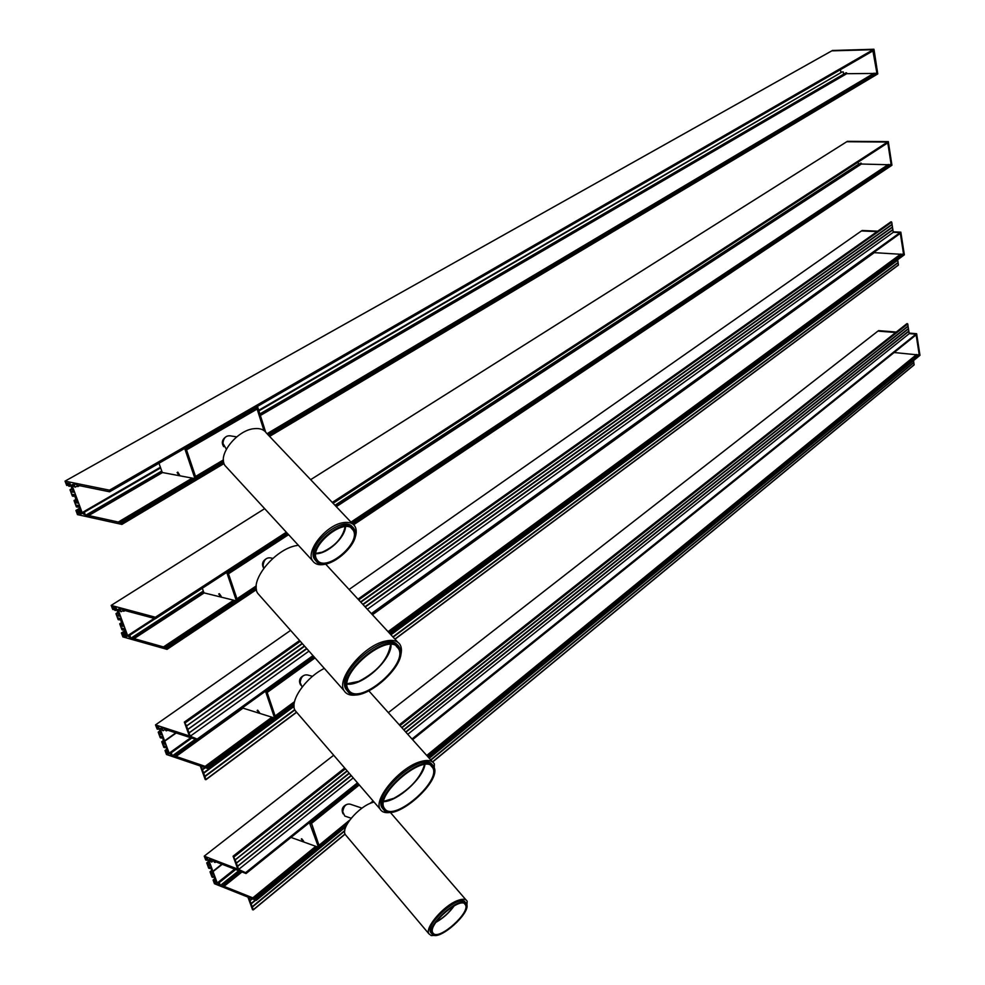 <?xml version="1.0" encoding="UTF-8"?>
<svg xmlns="http://www.w3.org/2000/svg" width="985" height="985" viewBox="0 0 985 985"><rect width="100%" height="100%" fill="white"/><g stroke="black" fill="none" stroke-linecap="round" stroke-linejoin="round"><path stroke-width="1.48" d="M170.245 752.774L169.272 753.463L171.242 754.707L170.171 752.565L171.23 752.799L172.363 755.852L175.502 756.911L174.813 755.052L196.643 739.329M169.272 753.463L164.717 741.163L176.204 733M164.717 741.163L175.896 732.902M164.557 740.942L175.749 732.852M164.581 740.782L159.989 728.408L161.405 728.247M162.045 729.392L160.801 728.666M161.688 729.651L163.079 730.771L165.283 729.22M163.079 730.771L161.946 727.681L165.098 728.703L165.788 730.599L166.576 730.833L166.219 729.737L197.788 740.018L313.513 656.232M899.871 233.679L372.047 614.344L899.871 233.679L900.155 232.558L893.321 232.275L892.792 229.603M371.874 614.148L900.302 233.137M198.083 739.452L190.24 736.226L308.982 651.11M367.368 609.272L893.321 232.275L900.216 232.62L903.725 255.263L390.577 634.402L903.651 254.709L390.134 633.909M190.24 736.226L189.058 732.963L306.877 648.746M365.275 607.006L892.939 229.825M189.058 732.963L306.815 648.672M365.213 606.932L892.829 229.825M188.935 732.926L306.63 648.462M365.016 606.735L892.89 229.53L892.385 227.006M188.923 732.581L187.803 729.503L304.648 646.222M363.046 604.605L892.521 227.227M187.803 729.503L304.587 646.16M362.985 604.531L892.422 227.215M187.679 729.466L304.39 645.938M362.8 604.334L892.484 226.932L891.979 224.395M187.655 729.122L186.547 726.031L302.407 643.697M360.818 602.192L892.114 224.617M186.547 726.031L302.346 643.624M360.756 602.118L892.016 224.617M186.424 725.994L302.149 643.414M360.572 601.921L892.065 224.334L891.733 222.167L890.883 221.847L357.998 599.139M186.399 725.649L184.343 722.091L299.575 640.509M184.343 722.091L189.379 735.943L155.495 724.911L290.587 630.388M877.733 231.155L862.06 230.502L877.106 231.598L861.432 230.946L349.072 589.473M155.495 724.911L157.157 729.097L158.991 728.358M160.863 733.406L159.693 734.231L161.368 734.785L158.573 727.238L156.898 726.696L157.822 729.183M159.693 734.231L158.216 732.224L160.26 737.74L162.266 737.199M164.397 742.961L163.239 743.786L164.914 744.352L162.131 736.854L160.456 736.3L161.097 738.024M163.239 743.786L162.599 742.062L163.769 741.237M167.93 752.478L166.773 753.303L168.447 753.87L165.677 746.408L164.002 745.842L164.643 747.677L163.805 747.283L161.762 741.791L162.599 742.062M166.773 753.303L165.862 750.841L167.019 750.016M174.813 755.052L176.081 756.455L207.626 767.192L208.648 768.829L201.162 766.281L205.939 779.443L205.212 779.517L200.3 765.985L166.49 754.51L165.024 750.558L165.862 750.841M166.724 749.24L165.024 750.459L166.736 749.265M393.101 637.135L898.123 262.761L898.382 265.113L394.96 639.142M204.917 776.636L294.86 709.963M393.04 637.061L898.123 262.761M204.806 776.599L294.823 709.865M204.781 776.254L294.712 709.606M392.867 636.876L898.074 262.478L897.717 260.2L390.959 634.82M203.698 773.25L294.047 706.454M390.897 634.746L897.717 260.2M203.575 773.213L294.047 706.343M203.55 772.88L294.035 706.011M390.725 634.562L897.643 259.757M202.467 769.864L205.373 767.709M202.344 769.827L205.262 767.672M202.319 769.482L204.929 767.561M208.426 768.091L294.047 704.866M902.531 254.142L903.651 254.709M388.324 631.951L900.967 254.29L902.223 254.352M205.385 766.724L272.377 717.363M372.441 614.763L874.261 252.665L900.967 254.29M176.081 756.455L242.692 708.387M191.743 738.073L171.23 752.799M195.707 739.021L172.363 755.852M155.248 618.666L129.774 635.214L130.882 638.231L133.714 639.031L133.529 637.406L134.083 638.637L165.825 647.588L167.019 649.361L122.866 636.889L121.401 632.949L123.063 635.522L123.876 635.005M887.337 143.157L333.078 503.273L887.337 143.157L887.67 142.049L891.314 165.665L353.061 524.242M167.019 649.361L256.445 589.633L167.019 649.361M166.76 648.573L256.322 588.808M890.181 164.47L351.953 523.158L890.132 164.483L891.253 165.086M351.263 522.444L888.519 164.741L889.726 164.754M163.67 647.342L234.245 600.357M336.291 506.672L861.37 164.027L888.519 164.741M134.083 638.637L204.154 592.908M335.232 505.551L860.705 163.128L861.37 164.027M133.073 637.283L203.402 591.443M120.035 610.441L118.816 609.001L117.954 609.432L127.828 636.125L129.798 637.332L128.703 635.054L129.774 635.214M154.596 618.124L128.703 634.943L154.633 618.137M128.641 636.347L129.306 635.916M127.828 636.125L128.85 635.46M118.779 609.653L119.456 609.222M119.677 610.663L121.106 611.759L123.174 610.441M121.106 611.759L119.985 608.705L122.817 609.469L123.47 611.242L123.593 610.183L155.445 618.703L286.918 532.848M332.832 503.027L887.756 142.591M155.741 618.063L155.384 617.226L111.182 605.418L112.733 609.444L113.398 609.481L112.561 607.228L113.694 607.536L114.851 610.368L116.747 609.629M847.395 141.323L888.31 141.631L846.755 141.717L887.67 142.049L332.351 502.51M118.742 614.997L117.51 615.773L119.197 616.241L116.23 608.213L114.531 607.757L115.516 610.404M117.51 615.773L115.984 613.704L118.163 619.59L120.232 619.036M122.509 625.167L121.278 625.955L122.965 626.423L120.01 618.445L118.323 617.977L119 619.811M121.278 625.955L120.601 624.121L121.832 623.333M126.252 635.288L125.033 636.076L126.72 636.556L123.778 628.615L122.091 628.147L122.768 630.092L121.931 629.735L119.751 623.887L120.601 624.121M125.033 636.076L124.061 633.466L125.28 632.678M123.063 635.522L124.184 635.842L123.223 633.232L124.061 633.466M123.223 633.109L125.021 631.964L123.223 633.109M857.947 162.254L858.76 164.397M858.292 164.384L334.974 505.28M203.279 591.074L130.882 638.231M236.893 598.905L228.052 572.507L227.104 572.137L228.372 573.59L288.433 534.498L228.409 573.541M256.26 585.915L236.954 598.781L228.483 573.787L288.593 534.67M226.07 572.814L227.018 573.184L236.031 599.779L256.248 586.309M202.294 588.254L204.006 592.871L236.289 600.862L236.031 599.779M236.363 600.813L256.235 587.589M220.443 596.725L219.31 593.647L221.145 596.27L220.443 596.725M220.074 594.706L220.468 595.888L219.618 595.543L220.197 594.891M218.732 594.041L220.911 596.615L218.732 594.041M347.496 691.088L345.932 689.118C334.875 672.533 387.905 628.479 397.878 645.655M260.36 596.294L257.762 593.376C248.885 580.867 275.246 548.633 296.99 545.505L298.356 545.284M360.412 694.068C352.261 696.296 346.794 695.139 344.024 690.608C335.983 678.961 363.514 645.667 384.963 641.198C392.473 639.437 397.521 640.619 400.119 644.732C402.04 648.179 401.855 652.833 399.578 658.669M391.057 644.596C391.537 659.901 362.591 686.089 347.151 684.156M349.121 690.78L348.197 689.475C337.449 673.161 390.035 630.449 398.334 648.45C409.021 663.644 360.522 705.617 349.121 690.78M348.025 691.753L347.052 690.374C335.823 673.334 390.774 628.713 399.43 647.514C410.597 663.373 359.968 707.23 348.025 691.753M390.626 644.572C387.93 659.457 377.317 671.733 358.786 681.386L347.176 683.713M266.048 558.852C262.342 561.327 261.567 564.467 263.721 568.271L263.118 565.415C263.857 559.812 266.381 557.313 270.678 557.929L272.833 558.396M275.061 716.095L266.75 691.273L265.888 690.891L267.046 692.295L314.868 657.746M294.527 701.677L275.123 715.972L267.157 692.48L315.015 657.918M264.903 691.605L265.765 691.987L274.249 716.994L294.429 702.12M242.298 707.907L274.483 718.003L274.249 716.994M258.821 713.066L257.664 710.148L259.548 712.66L258.821 713.066M258.464 711.158L258.673 711.823M258.587 711.293L258.021 711.921L258.624 711.355M257.171 710.493L259.338 712.968L257.171 710.493M383.276 809.276L381.909 807.528C372.589 792.863 424.51 749.511 432.366 765.111M297.273 713.017L295.155 710.554C289.208 701.418 305.559 677.668 324.324 668.409M392.313 812.034C386.083 813.487 381.995 812.477 380.05 809.005C373.401 798.946 399.898 767.537 419.955 761.799C427.33 759.521 432.144 760.26 434.385 764.003L434.04 774.419M424.941 764.594C422.984 778.409 397.681 801.236 383.67 801.679M385.11 809.288L384.113 807.909C375.113 793.602 426.074 751.654 432.661 767.672C441.526 780.785 395.342 821.416 385.11 809.288M384.052 810.249L383.005 808.796C373.598 793.848 426.85 750.028 433.732 766.761C442.991 780.452 394.763 822.894 384.052 810.249M424.56 764.631C420.472 777.879 410.24 789.096 393.889 798.281L383.756 801.297M302.136 687.038L300.129 682.519C300.979 676.793 303.503 674.294 307.726 675.008L312.528 676.326M300.585 684.981C298.553 681.017 299.514 677.889 303.466 675.611M195.473 476.629L186.066 448.557L185.045 448.212L186.399 449.714M256.703 406.83L255.681 407.421L256.691 407.728L183.949 448.852M257.553 406.953L257.011 408.726L185.315 450.207L194.562 477.466L223.423 460.303M257.122 409.058L263.955 430.543L257.122 409.058L186.534 449.911L195.535 476.481L223.41 459.921M265.642 432.058L258.033 408.135L257.011 408.726L256.691 407.728L184.798 448.988M257.725 407.137L258.033 408.135M185.315 450.207L184.971 449.185M158.979 463.27L162.291 472.504L194.833 478.612L194.562 477.466M178.851 475.373L177.78 472.135L179.541 474.905L178.851 475.373M178.482 473.243L178.704 473.97M178.667 473.933L178.002 474.154M177.091 472.591L179.258 475.275L177.091 472.591M315.963 560.908L314.498 559.172C305.067 545.739 344.171 513.407 352.704 527.406M227.239 467.986L224.949 465.499C217.217 455.07 237.126 429.977 254.216 428.672C259.905 428.069 263.955 429.522 266.369 433.018L352.815 524.069M329.088 563.125C321.073 565.919 315.557 565.107 312.541 560.699C305.436 550.886 326.269 524.956 343.162 522.678C348.788 521.755 352.704 522.949 354.895 526.261C356.952 529.832 356.632 534.559 353.923 540.445M345.538 526.692C344.947 537.933 327.315 554.038 315.828 553.755M317.318 560.206L316.825 559.48C307.812 546.564 345.772 515.857 353.024 530.029C362.012 542.353 326.084 572.864 317.318 560.206M316.173 561.179L315.643 560.403C306.076 546.663 346.449 514.01 354.157 529.068C363.724 542.181 325.53 574.637 316.173 561.179M345.144 526.704C342.669 537.859 335.035 546.343 322.218 552.154L315.877 553.361M226.353 449.209L222.918 443.324C223.546 437.894 226.021 435.407 230.355 435.85L236.683 436.884M223.706 446.661C221.44 443.041 221.994 439.889 225.368 437.217M160.592 467.924L84.328 512.175L85.51 515.377L88.355 516.005L88.133 514.244L88.712 515.549L120.662 522.567L121.894 524.414L77.47 514.613L75.919 510.427L77.643 513.111L78.492 512.606M872.907 50.9L877.118 74.318L269.003 435.801M121.623 523.577L223.792 462.728M875.973 73.099L267.932 434.656L875.924 73.112L877.044 73.703M267.354 434.053L875.406 73.419M118.508 522.493L192.949 478.267M260.372 415.485L846.718 73.69L874.274 73.444M88.712 515.549L162.488 472.541M259.88 413.922L846.041 72.779L846.718 73.69M87.677 514.145L161.688 471.076L85.51 515.377M842.187 71.917L258.907 410.88M73.986 485.95L72.779 484.361L71.893 484.94L82.408 513.345L84.378 514.515L83.257 512.101L84.328 512.175M842.212 71.893L258.71 410.252L842.212 71.893M83.232 513.517L83.984 513.087M82.408 513.345L83.479 512.717M840.451 69.664L840.931 72.631M72.73 485.112L73.506 484.669M73.653 486.134L75.106 487.218L77.286 485.974M75.106 487.218L73.912 483.967L76.756 484.546L77.458 486.442L77.556 485.26L109.594 491.798L873.399 50.26M109.877 491.059L109.507 490.173L65.035 481.136L66.684 485.408L67.349 485.396L66.463 483.007L67.596 483.229L68.815 486.245L70.785 485.494M832.485 50.469L65.035 481.136L832.46 50.481L873.917 49.25L831.796 50.851L873.313 49.693L109.594 490.271M72.902 491.207L71.609 491.946L73.309 492.291L70.144 483.758L68.445 483.401L69.492 486.221M71.609 491.946L70.034 489.804L72.348 496.058L74.491 495.504M76.916 502.03L75.623 502.769L77.322 503.138L74.171 494.642L72.471 494.285L73.198 496.231M75.623 502.769L74.897 500.823L76.19 500.084M80.905 512.803L79.613 513.542L81.312 513.911L78.184 505.465L76.485 505.096L77.212 507.041L76.362 506.856L74.047 500.639L74.897 500.823M79.613 513.542L78.578 510.759L79.871 510.021M77.643 513.111L78.763 513.357L77.741 510.575L78.578 510.759M843.209 71.856L843.616 74.183L259.868 413.909M318.918 845.401L311.445 823.189M349.749 820.086L318.98 845.302L311.543 823.374L359.291 784.934M309.425 822.598L318.155 846.337L349.133 820.936M290.994 837.41L318.364 847.26L318.155 846.337M318.438 847.198L347.57 823.361M302.887 841.51L301.693 838.764L303.626 841.141L302.887 841.51M302.543 839.725L302.74 840.34M301.311 839.035L303.454 841.436L301.311 839.035M431.565 933.411L430.568 932.241C425.126 923.167 461.719 892.299 465.425 902.703L465.412 902.691M346.461 835.945L345.23 834.48C340.748 827.671 358.565 806.715 372.478 802.492L374.029 802.024M435.604 935.368L431.245 935.59L428.807 933.706C424.904 927.538 443.447 905.929 457.126 900.721C462.433 898.615 465.782 898.776 467.149 901.226L466.791 907.074M454.294 905.707C449.394 912.639 443.262 918.18 435.912 922.329M433.388 933.546L432.71 932.647C427.601 924.127 462.002 895.082 465.486 904.858C470.448 912.59 439.593 940.256 433.388 933.546M432.378 934.494L431.652 933.521C426.209 924.459 462.815 893.567 466.521 903.971C471.803 912.184 438.99 941.611 432.378 934.494M453.925 905.904C449.271 912.467 443.447 917.774 436.454 921.825L436.158 921.985M345.858 816.43L344.799 816.06L342.743 811.775C343.679 805.964 346.178 803.452 350.254 804.203L362.012 808.131M343.075 813.844C341.179 809.732 342.3 806.641 346.437 804.56M218.19 882.326L217.279 883.053L219.236 884.321L218.19 882.24L219.249 882.634L220.308 885.478L223.423 886.722L222.782 884.973L239.995 871.196M217.279 883.053L213.031 871.577L222.228 864.313M213.031 871.577L221.945 864.214M212.883 871.368L221.834 864.165M212.895 871.232L208.623 859.683L209.94 859.597M210.655 860.668L209.423 859.991M210.285 860.964L211.652 862.084L213.733 860.459M211.652 862.084L210.593 859.203L213.708 860.422L214.361 862.183L215.149 862.466L214.816 861.444L246.065 873.523L357.949 783.37M915.705 335.195L412.58 739.661L915.705 335.195L915.976 334.161L909.266 333.619L908.761 331.071M412.469 739.55L916.124 334.715M246.373 873.055L238.629 869.447L353.221 777.891M407.778 734.305L909.266 333.619L916.038 334.21L919.387 355.807L428.869 757.834M238.629 869.447L237.533 866.406L351.337 775.7M405.894 732.212L908.896 331.28M237.533 866.406L351.263 775.626M405.832 732.138L908.798 331.268M237.41 866.357L351.116 775.441M405.672 731.966L908.859 331.009L908.379 328.596M237.397 866.049L236.363 863.18L349.33 773.373M403.899 729.983L908.515 328.805M236.363 863.18L349.256 773.299M403.838 729.91L908.404 328.793M236.24 863.143L349.109 773.114M403.678 729.737L908.466 328.522L907.985 326.121M236.228 862.823L235.193 859.954L347.311 771.033M401.905 727.755L908.121 326.318M235.193 859.954L347.249 770.959M401.831 727.681L908.01 326.306M235.07 859.917L347.089 770.775M401.683 727.509L908.071 326.047L907.751 323.979L906.926 323.634L399.294 724.849M235.058 859.597L233.088 856.211L344.701 768.005M233.088 856.211L237.779 869.115L204.227 856.137L333.693 755.236M896.288 332.043L878.534 330.628L895.685 332.524L877.93 331.095L388.361 712.635M204.227 856.137L205.767 860.053L207.552 859.363L206.431 860.188L205.57 857.873L207.232 858.514L209.842 865.544L208.18 864.892L209.288 864.03M208.18 864.892L206.751 862.958L208.66 868.105L209.497 868.524L210.593 867.563M212.588 872.944L211.492 873.806L213.154 874.458L210.556 867.465L208.894 866.825L209.497 868.425M211.492 873.806L210.888 872.205L211.997 871.343M215.875 881.809L214.779 882.683L216.441 883.348L213.856 876.379L212.206 875.727L212.797 877.426L211.972 876.995L210.064 871.873L210.888 872.205M214.779 882.683L213.93 880.393L215.025 879.519M222.782 884.973L224.001 886.352L255.226 898.825L256.235 900.388L248.799 897.433L253.256 909.709L252.529 909.709L247.949 897.101L214.471 883.742L213.105 880.061L213.93 880.393M430.901 760.112L913.846 362.689L914.105 364.918L432.563 761.947M252.308 907.087L344.701 831.044M430.839 760.038L913.846 362.689M252.197 907.037L344.713 830.909M252.172 906.729L344.75 830.577M430.691 759.866L913.797 362.418L913.514 360.621M251.163 903.934L255.718 900.192M251.052 903.885L255.595 900.155M251.04 903.577L255.337 900.044M250.018 900.77L252.357 898.862M249.894 900.733L252.246 898.812M249.882 900.425L251.988 898.702M256.235 900.388L345.821 826.821M256.014 899.711L346.412 825.516M918.217 354.711L919.325 355.277M426.985 755.741L916.678 354.772L917.971 354.883M253.01 898.209L316.185 846.484M894.158 352.519L916.678 354.772M224.001 886.352L241.965 871.959M235.674 869.521L219.249 882.634M238.752 870.715L220.308 885.478M893.247 231.807L900.832 232.177L904.353 254.77L903.737 255.238L904.353 254.77M909.18 333.078L916.641 333.73L919.978 355.314L429.275 758.29M888.31 141.631L891.942 165.246L353.627 524.722L891.967 165.197M310.657 479.658L847.432 141.298L310.657 479.67M873.978 49.312L877.77 73.924L269.582 436.404L877.093 74.331M167.524 730.168L166.576 730.833L167.499 730.156M166.588 730.722L167.425 730.131M197.788 740.006L313.686 656.416L197.788 740.018M197.825 738.762L313.07 655.727M371.431 613.667L900.832 232.177M197.739 738.664L312.984 655.628M371.345 613.581L900.77 232.115M185.352 722.756L300.277 641.309M358.712 599.902L891.733 222.167M184.921 722.276L299.883 640.853M358.306 599.471L891.413 221.859M159.016 728.444L157.822 729.294L159.016 728.42M159.053 732.495L160.223 731.683M158.88 732.311L160.124 731.436M158.265 732.114L159.939 730.932L158.216 732.114M161.109 738.085L162.291 737.26L161.097 738.134M162.439 741.877L163.67 741.003M161.823 741.68L163.485 740.498M164.655 747.627L165.825 746.79L164.643 747.677M164.643 747.566L165.8 746.741M165.689 750.656L166.933 749.77M205.976 779.591L296.608 712.241M205.939 779.443L296.522 712.143M394.887 639.056L898.455 264.891M208.685 768.792L294.035 705.703M207.626 767.192L274.347 717.966M389.383 633.109L903.073 254.142M207.527 767.118L274.212 717.917M389.309 633.023L902.999 254.105M207.109 766.97L273.793 717.794M389.087 632.776L902.617 254.081M205.274 766.416L272.02 717.252M388.127 631.742L900.93 254.056M205.188 766.318L271.872 717.215M388.053 631.656L900.869 253.995M175.724 755.483L197.345 739.895M175.552 755.298L197.148 739.723M170.22 752.454L190.733 737.74M167.019 649.3L256.432 589.596M165.923 647.662L236.166 600.825M352.236 523.454L890.649 164.507M165.825 647.588L236.031 600.788M352.162 523.38L890.575 164.47M165.406 647.465L235.6 600.69L165.357 647.477M163.559 647.022L233.827 600.247M351.054 522.222L888.482 164.507M163.473 646.923L233.654 600.21M350.968 522.124L888.408 164.446M133.701 637.603L203.6 592.022M335.614 505.958L861.247 163.264M133.529 637.406L203.526 591.776M335.454 505.785L861.124 163.141M123.987 611.242L125.021 610.565M287.164 533.119L155.445 618.703L287.152 533.119M155.47 617.324L286.426 532.319M155.384 617.226L286.339 532.232M332.265 502.424L888.248 141.569M264.657 508.654L111.157 605.418L264.67 508.666M113.41 609.567L114.248 609.038L113.398 609.604M113.398 609.481L114.223 608.964M115.528 610.503L116.784 609.703L115.516 610.54M116.821 613.938L118.052 613.15M116.649 613.741L117.966 612.916M116.033 613.581L117.794 612.461M119.013 619.897L120.256 619.109M120.429 623.936L121.734 623.099M119.813 623.764L121.561 622.631L119.764 623.764M122.78 630.055L124.024 629.255M122.768 629.969L123.987 629.181M123.888 633.269L125.194 632.432M122.239 633.306L124.886 631.594M122.066 633.121L124.799 631.36M121.45 632.949L124.627 630.892L121.401 632.949M256.235 587.479L236.351 600.727M256.235 587.553L237.385 600.124M287.546 533.538L226.833 572.999M287.719 533.722L227.018 573.184M288.371 534.424L227.338 574.144M236.979 598.868L256.26 586.038L236.979 598.843M294.195 703.388L274.556 717.893M274.544 717.991L275.541 717.228M314.055 656.835L265.593 691.802M314.215 657.02L265.765 691.987M314.818 657.697L267.058 692.184L314.855 657.734M294.503 701.763L275.147 716.033M266.073 692.898L267.058 692.184M274.556 717.942L275.468 717.277M223.533 461.436L194.907 478.476M195.966 477.959L223.546 461.559L195.99 477.934M256.95 408.873L186.448 449.665M223.41 460.02L195.559 476.568M121.906 524.402L224.026 463.541L121.894 524.414M121.894 524.352L224.014 463.492M269.545 436.355L877.783 73.875M120.773 522.641L194.796 478.612M268.191 434.939L876.441 73.124M120.662 522.567L194.636 478.575M268.117 434.865L876.354 73.087M120.244 522.481L194.205 478.501M118.385 522.149L192.432 478.168M267.12 433.806L874.237 73.198M118.286 522.05L192.247 478.131M267.034 433.708L874.163 73.136M88.305 514.441L161.872 471.606M260.04 414.439L846.583 72.89M88.133 514.244L161.786 471.372M259.966 414.205L846.46 72.767M83.306 511.954L160.37 467.272L83.257 511.966M77.975 486.491L79.465 485.654L77.95 486.528M77.963 486.381L79.305 485.617M109.618 491.761L872.981 50.863M109.507 490.173L873.917 49.25M67.349 485.396L68.211 484.903M70.834 485.605L69.479 486.368L70.822 485.593M70.883 489.976L72.176 489.25M70.711 489.791L72.09 489.003M71.942 488.585L70.046 489.668L71.942 488.609M73.21 496.341L74.528 495.59M74.725 500.626L76.104 499.838M74.097 500.491L75.956 499.432M77.224 507.152L78.529 506.401L77.199 507.189M77.212 507.041L78.492 506.302M78.406 510.562L79.785 509.774M76.756 510.747L79.551 509.146M76.584 510.55L79.453 508.9M75.968 510.415L79.305 508.494L75.919 510.427M373.278 801.15L370.939 803.071M373.808 801.753L373.18 802.258M347.668 823.189L319.362 846.411L347.619 823.263M358.429 783.925L310.066 822.82M358.577 784.109L310.226 823.004M359.119 784.725L310.521 823.842M359.143 784.75L311.469 823.128L359.156 784.774M370.286 803.341L373.155 801.002L370.175 803.391M349.675 820.197L318.992 845.327M370.065 803.44L373.106 800.953M318.426 847.174L319.362 846.411M215.161 862.404L215.863 861.85M215.149 862.367L215.826 861.838M246.078 873.51L358.06 783.494L246.065 873.523M246.139 872.402L357.543 782.903M412.075 739.095L916.641 333.73M246.053 872.316L357.469 782.816M412.001 739.009L916.579 333.681M234.073 856.901L345.415 768.829M400.008 725.637L907.751 323.979M233.667 856.433L345.021 768.386M399.627 725.206L907.444 323.683M207.589 863.279L208.685 862.417M207.416 863.094L208.598 862.183M206.813 862.86L208.389 861.629M209.509 868.475L210.605 867.6M210.728 872.02L211.898 871.097M210.125 871.787L211.701 870.543M212.809 877.364L213.905 876.502L212.797 877.426M212.797 877.327L213.893 876.465M213.77 880.208L214.939 879.285M213.166 879.962L214.73 878.718M253.28 909.783L345.058 834.098M253.256 909.709L345.033 834.024M432.501 761.897L914.166 364.721M256.248 900.364L345.833 826.797L256.235 900.352M255.226 898.825L318.192 847.198M428.143 757.034L918.746 354.711M255.127 898.751L318.056 847.162M428.069 756.948L918.673 354.674M254.721 898.591L317.65 847.001M427.835 756.689L918.303 354.649M252.899 897.926L315.877 846.374M426.813 755.557L916.653 354.551M252.825 897.84L315.754 846.324M426.739 755.47L916.592 354.489M223.669 885.453L240.98 871.577M223.509 885.269L240.722 871.479M218.251 882.228L234.676 869.139M161.774 741.68L163.473 740.474M205.927 779.714L296.657 712.29M395.01 639.191L898.382 265.113M390.589 634.414L904.341 254.807M207.047 766.983L273.768 717.782M389.063 632.764L902.555 254.105M170.171 752.466L190.696 737.728M353.64 524.734L891.942 165.246M115.984 613.581L117.794 612.436M119 619.934L120.269 619.122M122.768 630.092L124.024 629.28M236.338 600.85L237.373 600.16M257.762 593.376L344.024 690.608M325.703 564.171L397.817 642.232M396.278 646.222L398.334 648.45M397.275 645.187L396.142 643.956M347.052 690.374L345.932 689.118M275.16 716.058L294.49 701.8M295.155 710.554L380.05 809.005M368.956 690.99L432.513 761.91M430.999 765.813L432.661 767.672M431.984 764.816L430.864 763.572M383.005 808.796L381.909 807.528M256.999 408.861L186.448 449.689M195.572 476.592L223.41 460.044M224.949 465.499L312.541 560.699M351.251 528.145L353.024 530.029M352.273 527.073L351.116 525.867M315.643 560.403L314.498 559.172M120.195 522.481L194.18 478.488M109.594 491.798L872.956 50.888M73.198 496.378L74.54 495.615M74.06 500.503L75.944 499.42M319.005 845.364L349.589 820.308M318.426 847.26L319.349 846.497M345.23 834.48L428.807 933.706M390.343 812.428L466.077 899.982M464.575 903.799L465.486 904.858M465.548 902.839L464.452 901.583M431.652 933.521L430.568 932.241M344.799 816.06L351.189 818.239M215.149 862.466L215.9 861.863M206.431 860.287L207.564 859.4M206.751 862.86L208.377 861.592M209.497 868.524L210.618 867.637M210.064 871.787L211.689 870.506M213.105 879.962L214.718 878.694M253.256 909.931L345.095 834.184M432.637 761.996L914.105 364.918M254.659 898.591L317.613 846.989M427.81 756.665L918.242 354.662M218.19 882.24L234.639 869.127M877.77 73.924L877.118 74.318"/></g></svg>
